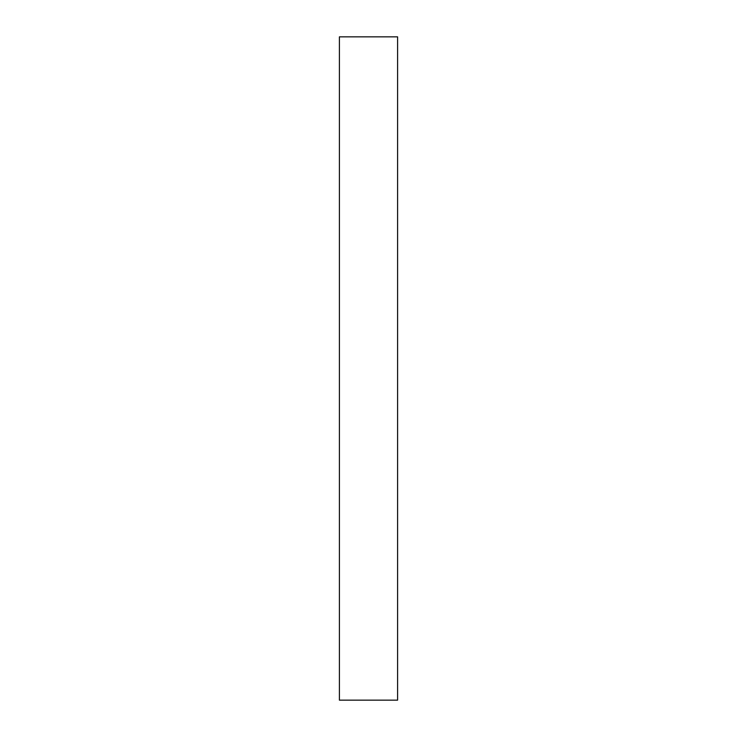 <?xml version="1.0" encoding="UTF-8"?>
<svg xmlns="http://www.w3.org/2000/svg" width="737" height="737" viewBox="0 0 737 737"><rect width="100%" height="100%" fill="white"/><g stroke="black" fill="none" stroke-linecap="round" stroke-linejoin="round"><path stroke-width="1.11" d="M339.407 36.85L339.407 700.15L397.593 700.15L397.593 36.85L339.407 36.85"/></g></svg>
